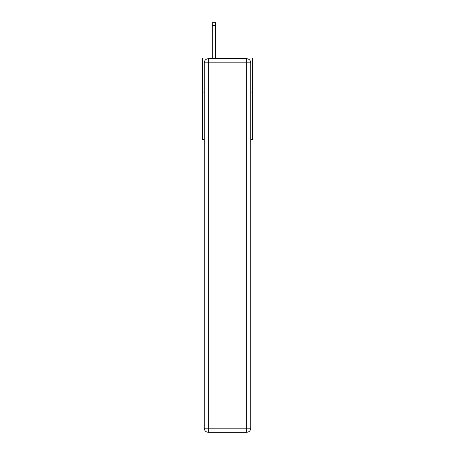 <?xml version="1.0" encoding="UTF-8"?>
<svg xmlns="http://www.w3.org/2000/svg" width="455" height="455" viewBox="0 0 455 455"><rect width="100%" height="100%" fill="white"/><g stroke="black" fill="none" stroke-linecap="round" stroke-linejoin="round"><path stroke-width="0.68" d="M204.21 92.041L202.373 92.041L202.373 58.086L252.627 58.086L252.627 139.577L250.79 139.577M202.373 92.041L202.373 139.577L204.21 139.577M252.627 92.041L250.79 92.041M208.282 58.769L246.718 58.769A4.072 4.072 0 0 1 250.79 62.841L250.79 428.178A4.072 4.072 0 0 1 246.718 432.25L208.282 432.25L208.282 428.178L246.718 428.178L246.718 62.841L208.282 62.841L208.282 428.178L204.21 428.178L204.21 62.841L208.282 62.841L208.282 58.769A4.072 4.072 0 0 0 204.21 62.841A4.072 4.072 0 0 1 208.282 58.769M204.21 428.178A4.072 4.072 0 0 0 208.282 432.25A4.072 4.072 0 0 1 204.21 428.178M215.619 58.086L215.619 25.469L212.223 25.469L212.223 22.75L215.619 22.75L215.619 25.469M212.223 58.086L212.223 25.469M246.718 432.25A4.072 4.072 0 0 0 250.79 428.178L246.718 428.178L246.718 432.25M250.79 62.841A4.072 4.072 0 0 0 246.718 58.769L246.718 62.841L250.79 62.841"/></g></svg>
